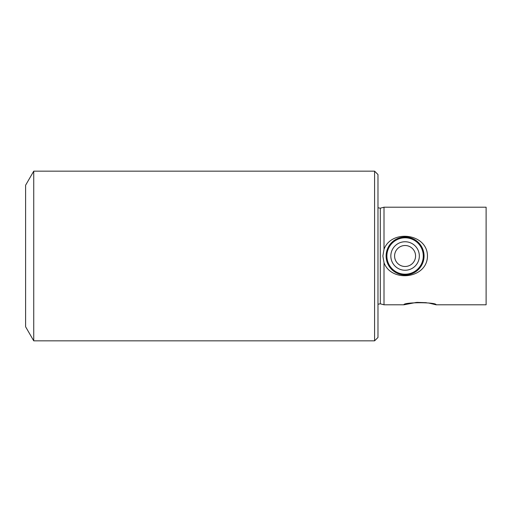 <?xml version="1.0" encoding="UTF-8"?>
<svg xmlns="http://www.w3.org/2000/svg" width="512" height="512" viewBox="0 0 512 512"><rect width="100%" height="100%" fill="white"/><g stroke="black" fill="none" stroke-linecap="round" stroke-linejoin="round"><path stroke-width="0.77" d="M377.978 207.75L380.307 208.198L380.307 303.802L384.006 304.794L384.006 262.688L382.88 256L384.006 249.312L384.006 207.206L486.112 207.206L486.112 304.794L436.096 304.794L428.851 303.059M426.387 302.688L417.037 302.374M416.442 302.413L403.885 304.794C403.277 302.054 436.73 302.067 436.096 304.794M384.006 304.794L403.885 304.794M384.006 249.312C391.514 228.915 427.437 233.44 427.462 256C427.379 278.688 391.398 282.976 384.006 262.688M394.502 240.25L388.486 246.81L386.106 256A18.976 18.976 0 0 1 405.082 237.024A18.976 18.976 0 0 1 424.058 256L421.677 246.803L415.654 240.243L407.04 237.126L397.645 238.547M386.208 254.035L386.502 252.141M387.501 248.864L391.763 242.483M486.112 207.206L486.112 304.794M33.734 171.162L374.586 171.162L374.586 340.838L33.734 340.838L25.6 326.758L25.6 185.242L33.734 171.162L33.734 340.838M374.586 340.838L377.978 337.453L377.978 174.547L374.586 171.162M423.654 259.878L420.314 267.315M420.301 267.328L413.875 272.813L405.178 274.976M401.133 274.56L397.645 273.453M394.502 271.75L390.733 268.416M386.106 256C387.27 267.686 393.594 274.01 405.082 274.976C416.57 274.01 422.899 267.68 424.058 256A18.976 18.976 0 0 1 405.082 274.976A18.976 18.976 0 0 1 386.106 256M417.549 270.048A18.784 18.784 0 0 0 419.13 243.533A18.784 18.784 0 0 0 392.614 241.952A18.784 18.784 0 0 0 391.034 268.467A18.784 18.784 0 0 0 417.549 270.048M414.541 266.656A14.246 14.246 0 0 0 415.738 246.541A14.246 14.246 0 0 0 395.629 245.344A14.246 14.246 0 0 0 394.426 265.459A14.246 14.246 0 0 0 414.541 266.656M412.045 263.846A10.49 10.49 0 0 0 412.928 249.037A10.49 10.49 0 0 0 398.118 248.154A10.49 10.49 0 0 0 397.235 262.963A10.49 10.49 0 0 0 412.045 263.846M417.165 269.613A18.202 18.202 0 0 0 418.694 243.917A18.202 18.202 0 0 0 392.998 242.387A18.202 18.202 0 0 0 391.469 268.083A18.202 18.202 0 0 0 417.165 269.613M380.307 303.802L377.978 304.25M380.307 208.198L384.006 207.206"/></g></svg>
